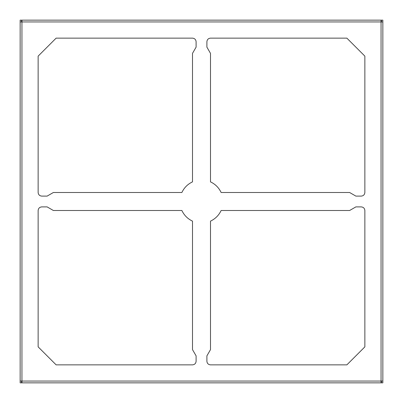 <?xml version="1.0" encoding="UTF-8"?>
<svg xmlns="http://www.w3.org/2000/svg" width="403" height="403" viewBox="0 0 403 403"><rect width="100%" height="100%" fill="white"/><g stroke="black" fill="none" stroke-linecap="round" stroke-linejoin="round"><path stroke-width="0.6" d="M21.948 381.052L381.052 381.052L381.052 21.948L21.948 21.948L21.948 381.052L20.15 381.052L20.15 20.15L21.591 20.15L21.591 21.948L21.591 20.15L20.15 20.15L20.15 21.948L21.948 21.948L20.15 21.948L20.15 381.052L21.948 381.052L21.948 20.15L381.052 20.15L381.052 21.948L382.85 21.948L382.85 382.85L381.409 382.85L381.409 381.052L381.409 382.85L382.85 382.85L382.85 381.052L381.052 381.052L382.85 381.052L382.85 21.948L381.052 21.948L381.052 382.85L21.948 382.85L21.948 381.052L21.948 382.85L381.052 382.85L381.052 381.052L21.948 381.052M206.895 47.136L206.895 41.741C207.127 39.57 208.326 38.371 210.497 38.139L346.867 38.139L364.861 56.133L364.861 192.503C364.629 194.674 363.43 195.873 361.259 196.105L355.864 196.105L349.633 192.503L221.126 192.503C218.849 187.692 215.308 184.151 210.497 181.874L210.497 53.367L206.895 47.136L208.699 50.254L206.895 47.136L206.895 41.741C207.127 39.57 208.326 38.371 210.497 38.139L346.867 38.139L210.497 38.139C208.326 38.371 207.127 39.57 206.895 41.741M196.105 47.136L194.301 50.254L196.105 47.136L196.105 41.741C195.873 39.57 194.674 38.371 192.503 38.139C194.674 38.371 195.873 39.57 196.105 41.741L196.105 47.136L192.503 53.367L192.503 181.874C187.692 184.151 184.151 187.692 181.874 192.503L53.367 192.503L47.136 196.105L41.741 196.105C39.57 195.873 38.371 194.674 38.139 192.503L38.139 56.133L56.133 38.139L192.503 38.139L56.133 38.139L38.139 56.133L38.139 192.503L38.139 56.133L56.133 38.139M206.895 355.864L208.699 352.746L206.895 355.864L206.895 361.259C207.127 363.43 208.326 364.629 210.497 364.861C208.326 364.629 207.127 363.43 206.895 361.259L206.895 355.864L210.497 349.633L210.497 221.126C215.308 218.849 218.849 215.308 221.126 210.497L349.633 210.497L355.864 206.895L361.259 206.895C363.43 207.127 364.629 208.326 364.861 210.497L364.861 346.867L346.867 364.861L210.497 364.861L346.867 364.861L364.861 346.867L364.861 210.497L364.861 346.867L346.867 364.861M196.105 355.864L196.105 361.259C195.873 363.43 194.674 364.629 192.503 364.861L56.133 364.861L38.139 346.867L38.139 210.497C38.371 208.326 39.57 207.127 41.741 206.895L47.136 206.895L53.367 210.497L181.874 210.497C184.151 215.308 187.692 218.849 192.503 221.126L192.503 349.633L196.105 355.864L194.301 352.746L196.105 355.864L196.105 361.259C195.873 363.43 194.674 364.629 192.503 364.861L56.133 364.861L192.503 364.861C194.674 364.629 195.873 363.43 196.105 361.259M210.497 349.633L210.497 221.126L210.497 349.633L208.699 352.746M192.503 53.367L192.503 181.874L192.503 53.367L194.301 50.254M349.633 210.497L221.126 210.497L349.633 210.497L355.864 206.895L352.746 208.699M53.367 192.503L181.874 192.503L53.367 192.503L47.136 196.105L50.254 194.301M349.633 192.503L221.126 192.503L349.633 192.503L355.864 196.105L361.259 196.105C363.43 195.873 364.629 194.674 364.861 192.503L364.861 56.133L346.867 38.139L364.861 56.133M210.497 53.367L210.497 181.874L210.497 53.367L208.699 50.254M53.367 210.497L181.874 210.497L53.367 210.497L47.136 206.895L41.741 206.895C39.57 207.127 38.371 208.326 38.139 210.497L38.139 346.867L56.133 364.861L38.139 346.867M192.503 349.633L192.503 221.126L192.503 349.633L194.301 352.746M21.591 381.052L21.591 382.85L21.591 381.052M381.409 21.948L381.409 20.15L381.409 21.948M20.15 382.85L20.15 381.052L20.15 382.85L21.591 382.85L20.15 382.85M382.85 20.15L382.85 21.948L382.85 20.15L381.409 20.15L382.85 20.15M381.052 21.948L381.052 20.15L21.948 20.15L21.948 21.948L381.052 21.948M181.874 210.497C184.151 215.308 187.692 218.849 192.503 221.126C187.692 218.849 184.151 215.308 181.874 210.497M210.497 221.126C215.308 218.849 218.849 215.308 221.126 210.497C218.849 215.308 215.308 218.849 210.497 221.126M221.126 192.503C218.849 187.692 215.308 184.151 210.497 181.874C215.308 184.151 218.849 187.692 221.126 192.503M192.503 181.874C187.692 184.151 184.151 187.692 181.874 192.503C184.151 187.692 187.692 184.151 192.503 181.874M41.741 196.105C39.57 195.873 38.371 194.674 38.139 192.503C38.371 194.674 39.57 195.873 41.741 196.105L47.136 196.105M355.864 196.105L352.746 194.301M364.861 192.503C364.629 194.674 363.43 195.873 361.259 196.105M361.259 206.895C363.43 207.127 364.629 208.326 364.861 210.497C364.629 208.326 363.43 207.127 361.259 206.895L355.864 206.895M47.136 206.895L50.254 208.699M38.139 210.497C38.371 208.326 39.57 207.127 41.741 206.895M192.503 38.139C194.674 38.371 195.873 39.57 196.105 41.741M210.497 364.861C208.326 364.629 207.127 363.43 206.895 361.259"/></g></svg>
